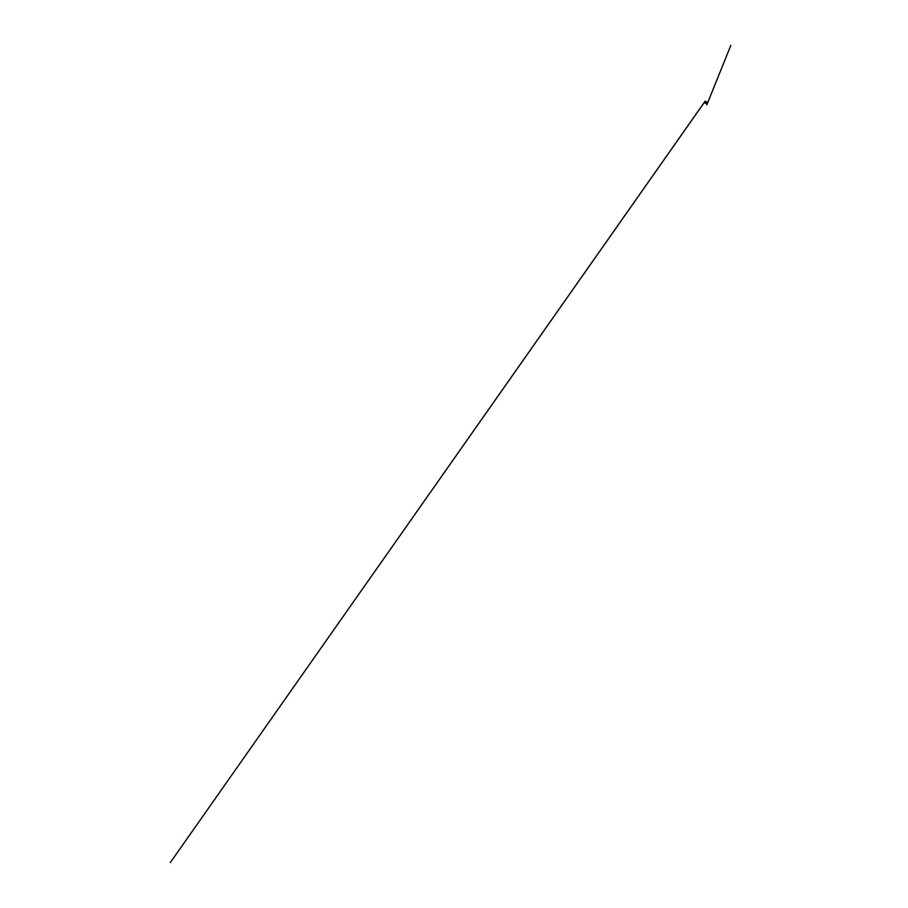 <?xml version="1.0" encoding="UTF-8"?>
<svg xmlns="http://www.w3.org/2000/svg" width="908" height="908" viewBox="0 0 908 908"><rect width="100%" height="100%" fill="white"/><g stroke="black" fill="none" stroke-linecap="round" stroke-linejoin="round"><path stroke-width="1.36" d="M707.196 103.739L704.46 102.263M706.742 102.161L706.129 101.844M705.527 101.378L706.152 101.798M706.129 101.753L706.821 102.139M706.14 101.719L707.4 102.49M707.4 102.57L705.403 101.401M707.332 102.74L704.653 101.912L707.309 103.546L706.572 103.716L704.449 102.15L706.594 103.739L704.529 102.127M707.48 102.547L705.266 101.594M706.957 103.921L704.438 102.559M707.332 103.512L707.309 102.831M704.585 102.025L170.284 862.6L705.164 101.128L704.392 102.57L707.309 103.648L706.833 104.84L730.827 45.4L707.298 103.682L705.55 103.512L704.506 102.15"/></g></svg>
